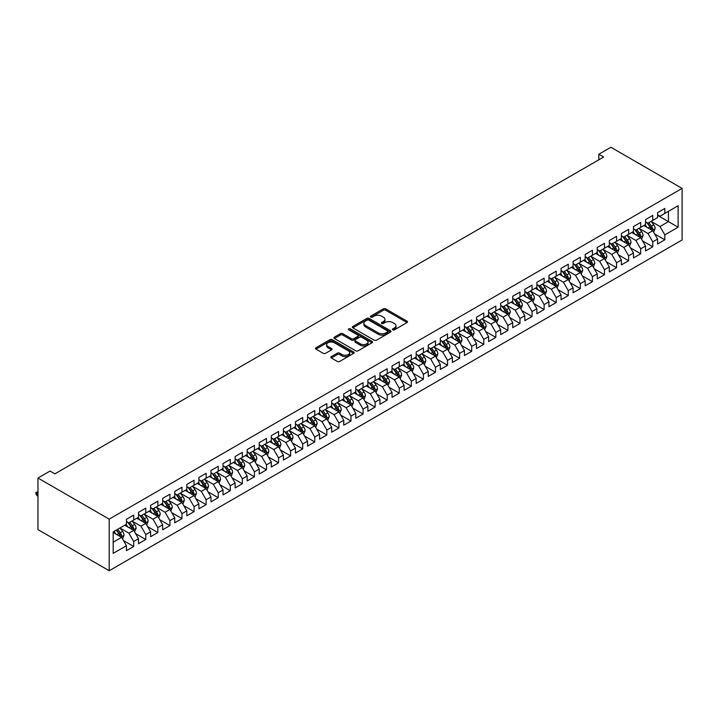 <?xml version="1.0" encoding="UTF-8"?>
<svg xmlns="http://www.w3.org/2000/svg" width="718" height="718" viewBox="0 0 718 718"><rect width="100%" height="100%" fill="white"/><g stroke="black" fill="none" stroke-linecap="round" stroke-linejoin="round"><path stroke-width="1.08" d="M392.782 329.822A1.176 0.673 0 0 0 394.442 329.822L407.034 322.553A1.678 0.969 0 0 0 407.528 321.87A1.678 0.969 0 0 0 407.034 321.179L385.71 308.866A1.678 0.969 0 0 0 383.34 308.866L370.748 316.135A1.176 0.673 0 0 0 370.407 316.62A1.176 0.673 0 0 0 370.748 317.096A1.176 0.673 0 0 0 372.409 317.096L374.033 316.153A5.358 3.096 0 0 1 381.617 316.153L383.394 317.176A5.358 3.096 0 0 1 384.965 319.366A5.358 3.096 0 0 1 383.394 321.556L381.77 322.499A1.176 0.673 0 0 0 381.42 322.974A1.176 0.673 0 0 0 381.77 323.459A1.176 0.673 0 0 0 383.421 323.459L385.054 322.517A5.358 3.096 0 0 1 392.638 322.517L394.415 323.54A5.358 3.096 0 0 1 395.986 325.73A5.358 3.096 0 0 1 394.415 327.92L392.782 328.862A1.176 0.673 0 0 0 392.441 329.338A1.176 0.673 0 0 0 392.782 329.822L392.782 328.862M331.321 356.622A1.678 0.969 0 0 0 330.827 357.304A1.678 0.969 0 0 0 331.321 357.986L337.307 361.441A1.678 0.969 0 0 0 339.677 361.441L353.651 353.364A1.678 0.969 0 0 0 354.145 352.682A1.678 0.969 0 0 0 353.651 351.999L332.326 339.686A1.678 0.969 0 0 0 329.957 339.686L315.974 347.754A1.678 0.969 0 0 0 315.489 348.445A1.678 0.969 0 0 0 315.974 349.127L323.208 353.301A1.678 0.969 0 0 0 325.577 353.301L331.554 349.846A1.678 0.969 0 0 0 332.048 349.163A1.678 0.969 0 0 0 331.554 348.481L327.973 346.408A4.479 2.585 0 0 1 326.663 344.577A4.479 2.585 0 0 1 329.427 342.19A4.479 2.585 0 0 1 334.31 342.746L348.356 350.851A4.479 2.585 0 0 1 349.666 352.682A4.479 2.585 0 0 1 346.902 355.078A4.479 2.585 0 0 1 342.01 354.512L339.677 353.166A1.678 0.969 0 0 0 337.307 353.166L331.321 356.622L331.321 357.986M37.973 478.035L109.199 519.15L109.199 570.729L37.973 529.606L37.973 478.035L50.045 471.062L54.873 473.853L603.641 157.027L598.812 154.244L598.812 159.818M598.812 154.244L610.883 147.271L682.1 188.394L109.199 519.15M374.15 340.161A1.678 0.969 0 0 0 376.519 340.161L390.502 332.093A1.678 0.969 0 0 0 390.996 331.411A1.678 0.969 0 0 0 390.502 330.729L369.178 318.415A1.678 0.969 0 0 0 366.808 318.415L352.825 326.484A1.678 0.969 0 0 0 352.332 327.166A1.678 0.969 0 0 0 352.825 327.848L374.15 340.161M349.208 330.074A1.176 0.673 0 0 1 350.393 330.235L350.393 328.844L372.077 341.364A1.678 0.969 0 0 1 372.57 342.046A1.678 0.969 0 0 1 372.077 342.728L358.094 350.806A1.678 0.969 0 0 1 355.724 350.806L334.4 338.492L340.386 335.064L340.386 333.664L334.4 337.119A1.678 0.969 0 0 0 333.906 337.801A1.678 0.969 0 0 0 334.4 338.492L334.4 337.119M340.386 335.064A1.678 0.969 0 0 1 342.755 335.064L342.755 333.664A1.678 0.969 0 0 0 340.386 333.664M342.755 333.664L351.407 338.663A1.678 0.969 0 0 0 353.777 338.663L357.743 336.365A1.678 0.969 0 0 0 358.237 335.683A1.678 0.969 0 0 0 357.743 335.001L348.742 329.804A1.176 0.673 0 0 1 348.392 329.32A1.176 0.673 0 0 1 349.119 328.7A1.176 0.673 0 0 1 350.393 328.844M109.199 570.729L682.1 239.965L682.1 188.394M657.598 215.364L668.458 221.638L668.458 211.316L678.115 205.743L664.841 213.408L664.841 208.462L657.598 212.645L657.598 217.59L652.77 220.381L652.77 215.436L645.527 219.618L645.527 224.563L640.698 227.346L640.698 222.4L633.455 226.583L633.455 231.528L628.627 234.319L628.627 229.374L621.384 233.556L621.384 238.502L616.556 241.293L616.556 236.339L609.313 240.521L609.313 245.466L604.484 248.257L604.484 243.312L597.241 247.495L597.241 252.44L592.413 255.231L592.413 250.277L585.17 254.459L585.17 259.404L580.341 262.196L580.341 257.25L573.099 261.433L573.099 266.378L568.27 269.169L568.27 264.215L561.027 268.397L561.027 273.352L556.199 276.134L556.199 271.189L548.956 275.371L548.956 280.316L544.127 283.107L544.127 278.153L536.885 282.336L536.885 287.29L532.056 290.072L532.056 285.127L524.813 289.309L524.813 294.254L519.985 297.046L519.985 292.091L512.742 296.274L512.742 301.228L507.913 304.01L507.913 299.065L500.67 303.247L500.67 308.193L495.842 310.984L495.842 306.03L488.599 310.212L488.599 315.166L483.77 317.948L483.77 313.003L476.528 317.185L476.528 322.131L471.699 324.922L471.699 319.968L464.456 324.15L464.456 329.104L459.628 331.887L459.628 326.941L452.385 331.124L452.385 336.069L447.556 338.86L447.556 333.906L440.313 338.088L440.313 343.042L435.485 345.825L435.485 340.879L428.242 345.062L428.242 350.007L423.414 352.798L423.414 347.853L416.171 352.026L416.171 356.981L411.342 359.763L411.342 354.818L404.099 359L404.099 363.945L399.271 366.736L399.271 361.791L392.028 365.965L392.028 370.919L387.199 373.701L387.199 368.756L379.957 372.938L379.957 377.883L375.128 380.675L375.128 375.729L367.885 379.912L367.885 384.857L363.057 387.639L363.057 382.694L355.814 386.876L355.814 391.822L350.985 394.613L350.985 389.668L343.743 393.85L343.743 398.795L338.914 401.586L338.914 396.632L331.671 400.815L331.671 405.76L326.843 408.551L326.843 403.606L319.6 407.788L319.6 412.733L314.771 415.525L314.771 410.57L307.528 414.753L307.528 419.698L302.7 422.489L302.7 417.544L295.457 421.726L295.457 426.671L290.628 429.463L290.628 424.509L283.386 428.691L283.386 433.645L278.557 436.427L278.557 431.482L271.314 435.664L271.314 440.61L266.486 443.401L266.486 438.447L259.243 442.629L259.243 447.583L254.414 450.365L254.414 445.42L247.171 449.603L247.171 454.548L242.343 457.339L242.343 452.385L235.1 456.567L235.1 461.521L230.272 464.304L230.272 459.358L223.029 463.541L223.029 468.486L218.2 471.277L218.2 466.323L210.957 470.505L210.957 475.46L206.129 478.242L206.129 473.297L198.886 477.479L198.886 482.424L194.057 485.215L194.057 480.261L186.815 484.444L186.815 489.398L181.986 492.18L181.986 487.235L174.743 491.417L174.743 496.362L169.915 499.154L169.915 494.208L162.672 498.382L162.672 503.336L157.843 506.118L157.843 501.173L150.601 505.355L150.601 510.301L145.772 513.092L145.772 508.147L138.529 512.32L138.529 517.274L133.701 520.056L133.701 515.111L126.458 519.293L126.458 524.239L113.184 531.912L113.184 553.372L126.458 545.707L121.629 537.342L113.184 532.469M678.115 205.743L678.115 227.211L664.841 234.876L660.013 226.511L651.262 221.458M654.636 233.933L664.841 239.821L664.841 234.876M664.841 239.821L657.598 244.003L657.598 239.058L652.77 241.849L647.941 233.485L639.191 228.432M642.565 240.907L652.77 246.795L652.77 241.849M652.77 246.795L645.527 250.977L645.527 246.032L640.698 248.814L635.87 240.449L627.119 235.396M630.494 247.872L640.698 253.768L640.698 248.814M640.698 253.768L633.455 257.941L633.455 252.996L628.627 255.787L623.798 247.423L615.048 242.37M618.422 254.845L628.627 260.733L628.627 255.787M628.627 260.733L621.384 264.915L621.384 259.97L616.556 262.752L611.727 254.387L602.976 249.334M606.351 261.81L616.556 267.706L616.556 262.752M616.556 267.706L609.313 271.88L609.313 266.934L604.484 269.726L599.656 261.361L590.905 256.308M594.28 268.783L604.484 274.671L604.484 269.726M604.484 274.671L597.241 278.853L597.241 273.908L592.413 276.69L587.584 268.326L578.834 263.273M582.208 275.748L592.413 281.644L592.413 276.69M592.413 281.644L585.17 285.827L585.17 280.873L580.341 283.664L575.513 275.299L566.762 270.246M570.137 282.721L580.341 288.609L580.341 283.664M580.341 288.609L573.099 292.791L573.099 287.846L568.27 290.628L563.442 282.264L554.691 277.22M558.065 289.695L568.27 295.583L568.27 290.628M568.27 295.583L561.027 299.765L561.027 294.811L556.199 297.602L551.37 289.237L542.62 284.184M545.994 296.66L556.199 302.547L556.199 297.602M556.199 302.547L548.956 306.73L548.956 301.784L544.127 304.567L539.299 296.211L530.548 291.158M533.923 303.633L544.127 309.521L544.127 304.567M544.127 309.521L536.885 313.703L536.885 308.749L532.056 311.54L527.227 303.175L518.477 298.123M521.851 310.598L532.056 316.485L532.056 311.54M532.056 316.485L524.813 320.668L524.813 315.723L519.985 318.505L515.156 310.149L506.405 305.096M509.78 317.571L519.985 323.459L519.985 318.505M519.985 323.459L512.742 327.641L512.742 322.687L507.913 325.478L503.085 317.114L494.334 312.061M497.709 324.536L507.913 330.424L507.913 325.478M507.913 330.424L500.67 334.606L500.67 329.661L495.842 332.443L491.013 324.087L482.263 319.034M485.637 331.51L495.842 337.397L495.842 332.443M495.842 337.397L488.599 341.58L488.599 336.625L483.77 339.417L478.942 331.052L470.191 325.999M473.566 338.474L483.77 344.362L483.77 339.417M483.77 344.362L476.528 348.544L476.528 343.599L471.699 346.39L466.871 338.025L458.12 332.972M461.495 345.448L471.699 351.335L471.699 346.39M471.699 351.335L464.456 355.518L464.456 350.564L459.628 353.355L454.799 344.99L446.049 339.937M449.423 352.412L459.628 358.3L459.628 353.355M459.628 358.3L452.385 362.482L452.385 357.537L447.556 360.328L442.728 351.964L433.977 346.911M437.352 359.386L447.556 365.274L447.556 360.328M447.556 365.274L440.313 369.456L440.313 364.502L435.485 367.293L430.656 358.928L421.906 353.875M425.28 366.351L435.485 372.238L435.485 367.293M435.485 372.238L428.242 376.42L428.242 371.475L423.414 374.266L418.585 365.902L409.834 360.849M413.209 373.324L423.414 379.212L423.414 374.266M423.414 379.212L416.171 383.394L416.171 378.449L411.342 381.231L406.514 372.866L397.763 367.813M401.138 380.289L411.342 386.176L411.342 381.231M411.342 386.176L404.099 390.359L404.099 385.413L399.271 388.205L394.442 379.84L385.692 374.787M389.066 387.262L399.271 393.15L399.271 388.205M399.271 393.15L392.028 397.332L392.028 392.387L387.199 395.169L382.371 386.805L373.62 381.752M376.995 394.227L387.199 400.123L387.199 395.169M387.199 400.123L379.957 404.297L379.957 399.352L375.128 402.143L370.3 393.778L361.549 388.725M364.923 401.2L375.128 407.088L375.128 402.143M375.128 407.088L367.885 411.27L367.885 406.325L363.057 409.107L358.228 400.743L349.478 395.69M352.852 408.165L363.057 414.062L363.057 409.107M363.057 414.062L355.814 418.235L355.814 413.29L350.985 416.081L346.157 407.716L337.406 402.663M340.781 415.139L350.985 421.026L350.985 416.081M350.985 421.026L343.743 425.209L343.743 420.263L338.914 423.046L334.085 414.681L325.335 409.628M328.709 422.103L338.914 428L338.914 423.046M338.914 428L331.671 432.182L331.671 427.228L326.843 430.019L322.014 421.654L313.263 416.602M316.638 429.077L326.843 434.964L326.843 430.019M326.843 434.964L319.6 439.147L319.6 434.202L314.771 436.984L309.943 428.619L301.192 423.566M304.567 436.041L314.771 441.938L314.771 436.984M314.771 441.938L307.528 446.12L307.528 441.166L302.7 443.957L297.871 435.593L289.121 430.54M292.495 443.015L302.7 448.903L302.7 443.957M302.7 448.903L295.457 453.085L295.457 448.14L290.628 450.922L285.8 442.566L277.049 437.513M280.424 449.989L290.628 455.876L290.628 450.922M290.628 455.876L283.386 460.058L283.386 455.104L278.557 457.896L273.729 449.531L264.978 444.478M268.352 456.953L278.557 462.841L278.557 457.896M278.557 462.841L271.314 467.023L271.314 462.078L266.486 464.86L261.657 456.504L252.907 451.451M256.281 463.927L266.486 469.814L266.486 464.86M266.486 469.814L259.243 473.997L259.243 469.042L254.414 471.834L249.586 463.469L240.835 458.416M244.219 470.891L254.414 476.779L254.414 471.834M254.414 476.779L247.171 480.961L247.171 476.016L242.343 478.798L237.514 470.443L228.764 465.39M232.147 477.865L242.343 483.752L242.343 478.798M242.343 483.752L235.1 487.935L235.1 482.981L230.272 485.772L225.443 477.407L216.692 472.354M220.076 484.829L230.272 490.717L230.272 485.772M230.272 490.717L223.029 494.899L223.029 489.954L218.2 492.736L213.372 484.381L204.621 479.328M208.005 491.803L218.2 497.691L218.2 492.736M218.2 497.691L210.957 501.873L210.957 496.919L206.129 499.71L201.3 491.345L192.55 486.292M195.933 498.768L206.129 504.655L206.129 499.71M206.129 504.655L198.886 508.838L198.886 503.892L194.057 506.684L189.229 498.319L180.478 493.266M183.862 505.741L194.057 511.629L194.057 506.684M194.057 511.629L186.815 515.811L186.815 510.857L181.986 513.648L177.158 505.284L168.407 500.231M171.79 512.706L181.986 518.593L181.986 513.648M181.986 518.593L174.743 522.776L174.743 517.831L169.915 520.622L165.086 512.257L156.336 507.204M159.719 519.679L169.915 525.567L169.915 520.622M169.915 525.567L162.672 529.749L162.672 524.795L157.843 527.586L153.015 519.222L144.264 514.169M147.648 526.644L157.843 532.532L157.843 527.586M157.843 532.532L150.601 536.714L150.601 531.769L145.772 534.56L140.943 526.195L132.193 521.142M135.576 533.618L145.772 539.505L145.772 534.56M145.772 539.505L138.529 543.688L138.529 538.742L133.701 541.525L128.872 533.16L120.121 528.107M123.505 540.582L133.701 546.47L133.701 541.525M133.701 546.47L126.458 550.652L126.458 545.707M126.458 521.456L128.872 522.848L133.701 520.056M113.184 542.225L121.629 537.342M138.529 514.483L140.943 515.883L145.772 513.092M128.872 533.16L133.701 530.378L124.77 525.217M138.529 538.742L133.701 530.378M150.601 507.518L153.015 508.909L157.843 506.118M140.943 526.195L145.772 523.404L136.842 518.252M150.601 531.769L145.772 523.404M162.672 500.545L165.086 501.936L169.915 499.154M153.015 519.222L157.843 516.439L148.913 511.279M162.672 524.795L157.843 516.439M174.743 493.58L177.158 494.971L181.986 492.18M165.086 512.257L169.915 509.466L160.985 504.305M174.743 517.831L169.915 509.466M186.815 486.607L189.229 487.998L194.057 485.215M177.158 505.284L181.986 502.501L173.056 497.341M186.815 510.857L181.986 502.501M198.886 479.642L201.3 481.033L206.129 478.242M189.229 498.319L194.057 495.528L185.127 490.367M198.886 503.892L194.057 495.528M210.957 472.668L213.372 474.06L218.2 471.277M201.3 491.345L206.129 488.563L197.199 483.402M210.957 496.919L206.129 488.563M223.029 465.704L225.443 467.095L230.272 464.304M213.372 484.381L218.2 481.59L209.27 476.429M223.029 489.954L218.2 481.59M235.1 458.73L237.514 460.121L242.343 457.339M225.443 477.407L230.272 474.625L221.341 469.464M235.1 482.981L230.272 474.625M247.171 451.766L249.586 453.157L254.414 450.365M237.514 470.443L242.343 467.651L233.413 462.491M247.171 476.016L242.343 467.651M259.243 444.792L261.657 446.183L266.486 443.401M249.586 463.469L254.414 460.678L245.484 455.526M259.243 469.042L254.414 460.678M271.314 437.818L273.729 439.219L278.557 436.427M261.657 456.504L266.486 453.713L257.556 448.553M271.314 462.078L266.486 453.713M283.386 430.854L285.8 432.245L290.628 429.463M273.729 449.531L278.557 446.74L269.627 441.588M283.386 455.104L278.557 446.74M295.457 423.88L297.871 425.28L302.7 422.489M285.8 442.566L290.628 439.775L281.698 434.614M295.457 448.14L290.628 439.775M307.528 416.916L309.943 418.307L314.771 415.525M297.871 435.593L302.7 432.801L293.77 427.65M307.528 441.166L302.7 432.801M319.6 409.942L322.014 411.342L326.843 408.551M309.943 428.619L314.771 425.837L305.841 420.676M319.6 434.202L314.771 425.837M331.671 402.977L334.085 404.369L338.914 401.586M322.014 421.654L326.843 418.863L317.912 413.712M331.671 427.228L326.843 418.863M343.743 396.004L346.157 397.404L350.985 394.613M334.085 414.681L338.914 411.899L329.984 406.738M343.743 420.263L338.914 411.899M355.814 389.039L358.228 390.43L363.057 387.639M346.157 407.716L350.985 404.925L342.055 399.773M355.814 413.29L350.985 404.925M367.885 382.066L370.3 383.466L375.128 380.675M358.228 400.743L363.057 397.96L354.127 392.8M367.885 406.325L363.057 397.96M379.957 375.101L382.371 376.492L387.199 373.701M370.3 393.778L375.128 390.987L366.198 385.835M379.957 399.352L375.128 390.987M392.028 368.128L394.442 369.528L399.271 366.736M382.371 386.805L387.199 384.022L378.269 378.862M392.028 392.387L387.199 384.022M404.099 361.163L406.514 362.554L411.342 359.763M394.442 379.84L399.271 377.049L390.341 371.897M404.099 385.413L399.271 377.049M416.171 354.189L418.585 355.581L423.414 352.798M406.514 372.866L411.342 370.084L402.412 364.923M416.171 378.449L411.342 370.084M428.242 347.225L430.656 348.616L435.485 345.825M418.585 365.902L423.414 363.111L414.483 357.959M428.242 371.475L423.414 363.111M440.313 340.251L442.728 341.642L447.556 338.86M430.656 358.928L435.485 356.146L426.555 350.985M440.313 364.502L435.485 356.146M452.385 333.287L454.799 334.678L459.628 331.887M442.728 351.964L447.556 349.172L438.626 344.012M452.385 357.537L447.556 349.172M464.456 326.313L466.871 327.704L471.699 324.922M454.799 344.99L459.628 342.208L450.698 337.047M464.456 350.564L459.628 342.208M476.528 319.348L478.942 320.74L483.77 317.948M466.871 338.025L471.699 335.234L462.769 330.074M476.528 343.599L471.699 335.234M488.599 312.375L491.013 313.766L495.842 310.984M478.942 331.052L483.77 328.27L474.84 323.109M488.599 336.625L483.77 328.27M500.67 305.41L503.085 306.801L507.913 304.01M491.013 324.087L495.842 321.296L486.903 316.135M500.67 329.661L495.842 321.296M512.742 298.437L515.156 299.828L519.985 297.046M503.085 317.114L507.913 314.322L498.974 309.171M512.742 322.687L507.913 314.322M524.813 291.463L527.227 292.863L532.056 290.072M515.156 310.149L519.985 307.358L511.045 302.197M524.813 315.723L519.985 307.358M536.885 284.499L539.299 285.89L544.127 283.107M527.227 303.175L532.056 300.384L523.117 295.233M536.885 308.749L532.056 300.384M548.956 277.525L551.37 278.925L556.199 276.134M539.299 296.211L544.127 293.42L535.188 288.259M548.956 301.784L544.127 293.42M561.027 270.56L563.442 271.951L568.27 269.169M551.37 289.237L556.199 286.446L547.26 281.294M561.027 294.811L556.199 286.446M573.099 263.587L575.513 264.987L580.341 262.196M563.442 282.264L568.27 279.481L559.331 274.321M573.099 287.846L568.27 279.481M585.17 256.622L587.584 258.013L592.413 255.231M575.513 275.299L580.341 272.508L571.402 267.356M585.17 280.873L580.341 272.508M597.241 249.649L599.656 251.049L604.484 248.257M587.584 268.326L592.413 265.543L583.474 260.383M597.241 273.908L592.413 265.543M609.313 242.684L611.727 244.075L616.556 241.293M599.656 261.361L604.484 258.57L595.545 253.418M609.313 266.934L604.484 258.57M621.384 235.71L623.798 237.111L628.627 234.319M611.727 254.387L616.556 251.605L607.616 246.445M621.384 259.97L616.556 251.605M633.455 228.746L635.87 230.137L640.698 227.346M623.798 247.423L628.627 244.632L619.688 239.48M633.455 252.996L628.627 244.632M645.527 221.772L647.941 223.172L652.77 220.381M635.87 240.449L640.698 237.667L631.759 232.506M645.527 246.032L640.698 237.667M657.598 214.808L660.013 216.199L664.841 213.408M647.941 233.485L652.77 230.693L643.831 225.542M657.598 239.058L652.77 230.693M660.013 226.511L668.458 221.638L678.115 227.211M393.258 329.984L394.415 329.311A5.358 3.096 0 0 0 395.986 327.121L395.986 325.73M384.965 319.366L384.965 320.766A5.358 3.096 0 0 1 383.394 322.956L382.236 323.621M407.034 321.179L407.034 322.553L385.71 310.266A1.678 0.969 0 0 0 383.34 310.266L371.215 317.257M390.484 332.102L369.178 319.806A1.678 0.969 0 0 0 366.808 319.806L352.843 327.866M387.541 331.887A1.176 0.673 0 0 0 387.882 331.411A1.176 0.673 0 0 0 387.541 330.926L368.819 320.12A1.176 0.673 0 0 0 367.158 320.12L365.444 321.117A5.358 3.096 0 0 0 363.873 323.306A5.358 3.096 0 0 0 365.444 325.487L378.242 332.883A5.358 3.096 0 0 0 385.826 332.883L387.541 331.887L387.541 333.278A1.176 0.673 0 0 0 387.882 332.802L387.882 331.411M363.873 323.306L363.873 324.698A5.358 3.096 0 0 0 365.444 326.887L365.444 325.487M387.541 333.278L385.826 334.274A5.358 3.096 0 0 1 378.242 334.274L365.444 326.887M342.755 335.064L351.407 340.054A1.678 0.969 0 0 0 353.777 340.054L357.743 337.765A1.678 0.969 0 0 0 358.237 337.074L358.237 335.683M350.393 330.235L372.059 342.746M360.382 343.841A4.479 2.585 0 0 0 365.265 344.407A4.479 2.585 0 0 0 368.029 342.01A4.479 2.585 0 0 0 366.719 340.179L361.773 337.325A1.678 0.969 0 0 0 359.404 337.325L355.428 339.614A1.678 0.969 0 0 0 354.943 340.305A1.678 0.969 0 0 0 355.428 340.987L360.382 343.841L360.382 345.232A4.479 2.585 0 0 0 365.265 345.798A4.479 2.585 0 0 0 368.029 343.41L368.029 342.01M354.943 340.305L354.943 341.696A1.678 0.969 0 0 0 355.428 342.378L355.428 340.987M360.382 345.232L355.428 342.378M349.666 352.682L349.666 354.082A4.479 2.585 0 0 1 346.902 356.469A4.479 2.585 0 0 1 342.01 355.904L339.677 354.557A1.678 0.969 0 0 0 337.307 354.557L331.339 357.995M326.663 344.577L326.663 345.968A4.479 2.585 0 0 0 327.973 347.799L327.973 346.408M331.554 348.481L331.554 349.846L327.973 347.799M353.633 353.382L332.326 341.077A1.678 0.969 0 0 0 329.957 341.077L316.001 349.136M653.658 232.246L655.157 228.593A4.523 2.612 -120 0 0 653.712 224.734L651.145 221.315M647.062 227.4L645.114 224.797M646.595 222.392L649.97 226.897A4.523 2.612 60 0 1 651.262 229.616C651.944 230.532 652.429 230.254 652.716 228.782A4.523 2.612 -120 0 0 651.423 226.062L648.857 222.643M647.394 222.849L650.562 227.076A2.307 1.328 60 0 1 650.975 227.777L652.716 228.782M641.587 239.211L643.086 235.558A4.523 2.612 -120 0 0 641.641 231.708L639.074 228.288M634.99 234.373L633.043 231.77M634.524 229.365L637.898 233.871A4.523 2.612 60 0 1 639.191 236.59C639.873 237.496 640.357 237.218 640.644 235.755A4.523 2.612 -120 0 0 639.352 233.036L636.785 229.607M635.322 229.823L638.49 234.05A2.307 1.328 60 0 1 638.903 234.75L640.644 235.755M629.515 246.184L631.014 242.531A4.523 2.612 -120 0 0 629.569 238.681L627.002 235.253M622.919 241.338L620.971 238.735M622.452 236.33L625.827 240.835A4.523 2.612 60 0 1 627.119 243.555C627.801 244.47 628.286 244.192 628.573 242.72A4.523 2.612 -120 0 0 627.281 240L624.714 236.581M623.251 236.787L626.419 241.015A2.307 1.328 60 0 1 626.832 241.715L628.573 242.72M617.444 253.149L618.943 249.496A4.523 2.612 -120 0 0 617.498 245.646L614.931 242.226M610.847 248.311L608.9 245.709M610.381 243.303L613.755 247.809A4.523 2.612 60 0 1 615.048 250.528C615.73 251.435 616.215 251.156 616.502 249.693A4.523 2.612 -120 0 0 615.209 246.974L612.642 243.546M611.18 243.761L614.348 247.988A2.307 1.328 60 0 1 614.761 248.688L616.502 249.693M605.373 260.122L606.872 256.47A4.523 2.612 -120 0 0 605.427 252.619L602.86 249.191M598.776 255.276L596.829 252.673M598.309 250.268L601.684 254.773A4.523 2.612 60 0 1 602.976 257.493C603.659 258.408 604.143 258.13 604.43 256.658A4.523 2.612 -120 0 0 603.138 253.939L600.571 250.519M599.108 250.726L602.276 254.962A2.307 1.328 60 0 1 602.689 255.662L604.43 256.658M593.301 267.087L594.8 263.434A4.523 2.612 -120 0 0 593.355 259.584L590.788 256.164M586.705 262.249L584.757 259.647M586.238 257.241L589.613 261.747A4.523 2.612 60 0 1 590.905 264.466C591.587 265.373 592.072 265.095 592.359 263.632A4.523 2.612 -120 0 0 591.067 260.912L588.5 257.484M587.037 257.699L590.205 261.926A2.307 1.328 60 0 1 590.618 262.626L592.359 263.632M581.23 274.061L582.729 270.408A4.523 2.612 -120 0 0 581.284 266.558L578.717 263.129M574.633 269.214L572.686 266.611M574.167 264.206L577.541 268.711A4.523 2.612 60 0 1 578.834 271.431C579.516 272.346 580 272.068 580.288 270.596A4.523 2.612 -120 0 0 578.995 267.877L576.428 264.457M574.965 264.673L578.134 268.9A2.307 1.328 60 0 1 578.546 269.6L580.288 270.596M569.159 281.025L570.657 277.372A4.523 2.612 -120 0 0 569.212 273.522L566.646 270.103M562.562 276.188L560.614 273.585M562.095 271.18L565.47 275.685A4.523 2.612 60 0 1 566.762 278.404C567.444 279.311 567.929 279.033 568.216 277.57A4.523 2.612 -120 0 0 566.924 274.85L564.357 271.422M562.894 271.637L566.062 275.865A2.307 1.328 60 0 1 566.475 276.565L568.216 277.57M557.087 287.999L558.586 284.346A4.523 2.612 -120 0 0 557.141 280.496L554.574 277.067M550.491 283.152L548.543 280.55M550.024 278.144L553.399 282.65A4.523 2.612 60 0 1 554.691 285.378C555.373 286.285 555.858 286.006 556.145 284.534A4.523 2.612 -120 0 0 554.852 281.815L552.286 278.396M550.823 278.611L553.991 282.838A2.307 1.328 60 0 1 554.404 283.538L556.145 284.534M545.016 294.963L546.515 291.311A4.523 2.612 -120 0 0 545.07 287.46L542.503 284.041M538.419 290.126L536.472 287.523M537.953 285.118L541.327 289.623A4.523 2.612 60 0 1 542.62 292.343C543.302 293.249 543.786 292.971 544.073 291.508A4.523 2.612 -120 0 0 542.781 288.789L540.214 285.36M538.751 285.576L541.919 289.803A2.307 1.328 60 0 1 542.332 290.503L544.073 291.508M532.944 301.937L534.443 298.284A4.523 2.612 -120 0 0 532.998 294.434L530.431 291.005M526.348 297.09L524.4 294.497M525.881 292.082L529.256 296.588A4.523 2.612 60 0 1 530.557 299.316C531.23 300.223 531.715 299.945 532.002 298.473A4.523 2.612 -120 0 0 530.71 295.753L528.143 292.334M526.68 292.549L529.848 296.776A2.307 1.328 60 0 1 530.261 297.476L532.002 298.473M520.873 308.902L522.372 305.249A4.523 2.612 -120 0 0 520.927 301.398L518.36 297.979M514.276 304.064L512.329 301.461M513.81 299.056L517.184 303.561A4.523 2.612 60 0 1 518.486 306.281C519.159 307.187 519.644 306.909 519.931 305.446A4.523 2.612 -120 0 0 518.638 302.727L516.071 299.298M514.609 299.514L517.777 303.741A2.307 1.328 60 0 1 518.19 304.441L519.931 305.446M508.802 315.875L510.301 312.222A4.523 2.612 -120 0 0 508.856 308.372L506.289 304.944M502.205 311.038L500.258 308.435M501.738 306.021L505.113 310.526A4.523 2.612 60 0 1 506.414 313.254C507.087 314.161 507.572 313.883 507.859 312.411A4.523 2.612 -120 0 0 506.567 309.691L504 306.272M502.537 306.487L505.705 310.714A2.307 1.328 60 0 1 506.118 311.415L507.859 312.411M496.73 322.84L498.229 319.187A4.523 2.612 -120 0 0 496.784 315.337L494.217 311.917M490.134 318.002L488.186 315.399M489.667 312.994L493.042 317.5A4.523 2.612 60 0 1 494.343 320.219C495.016 321.134 495.501 320.847 495.788 319.384A4.523 2.612 -120 0 0 494.496 316.665L491.929 313.236M490.466 313.452L493.634 317.679A2.307 1.328 60 0 1 494.047 318.379L495.788 319.384M484.659 329.813L486.158 326.16A4.523 2.612 -120 0 0 484.713 322.31L482.146 318.882M478.062 324.976L476.115 322.373M477.596 319.959L480.97 324.473A4.523 2.612 60 0 1 482.272 327.193C482.945 328.099 483.429 327.821 483.717 326.349A4.523 2.612 -120 0 0 482.424 323.63L479.857 320.21M478.394 320.425L481.563 324.653A2.307 1.328 60 0 1 481.975 325.353L483.717 326.349M472.588 336.778L474.086 333.134A4.523 2.612 -120 0 0 472.641 329.275L470.084 325.855M465.991 331.94L464.043 329.338M465.524 326.932L468.899 331.438A4.523 2.612 60 0 1 470.2 334.157C470.873 335.073 471.358 334.794 471.645 333.323A4.523 2.612 -120 0 0 470.353 330.603L467.786 327.175M466.323 327.39L469.491 331.617A2.307 1.328 60 0 1 469.904 332.317L471.645 333.323M460.516 343.751L462.015 340.099A4.523 2.612 -120 0 0 460.57 336.248L458.012 332.82M453.92 338.914L451.972 336.311M453.453 333.906L456.827 338.411A4.523 2.612 60 0 1 458.129 341.131C458.802 342.037 459.287 341.759 459.574 340.296A4.523 2.612 -120 0 0 458.281 337.568L455.715 334.148M454.252 334.364L457.42 338.591A2.307 1.328 60 0 1 457.833 339.291L459.574 340.296M448.445 350.725L449.944 347.072A4.523 2.612 -120 0 0 448.499 343.213L445.941 339.793M441.848 345.879L439.901 343.276M441.382 340.87L444.756 345.376A4.523 2.612 60 0 1 446.058 348.095C446.731 349.011 447.215 348.733 447.502 347.261A4.523 2.612 -120 0 0 446.21 344.541L443.643 341.113M442.18 341.328L445.348 345.555A2.307 1.328 60 0 1 445.761 346.255L447.502 347.261M436.373 357.69L437.872 354.037A4.523 2.612 -120 0 0 436.427 350.187L433.869 346.758M429.777 352.852L427.829 350.249M429.31 347.844L432.685 352.35A4.523 2.612 60 0 1 433.986 355.069C434.659 355.975 435.144 355.697 435.431 354.234A4.523 2.612 -120 0 0 434.139 351.506L431.572 348.086M430.109 348.302L433.277 352.529A2.307 1.328 60 0 1 433.69 353.229L435.431 354.234M424.302 364.663L425.801 361.01A4.523 2.612 -120 0 0 424.356 357.151L421.798 353.732M417.705 359.817L415.758 357.214M417.239 354.809L420.613 359.314A4.523 2.612 60 0 1 421.915 362.034C422.588 362.949 423.073 362.671 423.36 361.199A4.523 2.612 -120 0 0 422.067 358.479L419.5 355.06M418.038 355.266L421.206 359.494A2.307 1.328 60 0 1 421.619 360.194L423.36 361.199M412.231 371.628L413.73 367.975A4.523 2.612 -120 0 0 412.285 364.125L409.727 360.705M405.634 366.79L403.687 364.188M405.167 361.782L408.542 366.288A4.523 2.612 60 0 1 409.843 369.007C410.516 369.914 411.001 369.635 411.288 368.172A4.523 2.612 -120 0 0 409.996 365.444L407.429 362.025M405.966 362.24L409.134 366.467A2.307 1.328 60 0 1 409.547 367.167L411.288 368.172M400.159 378.601L401.658 374.949A4.523 2.612 -120 0 0 400.213 371.089L397.655 367.67M393.563 373.755L391.615 371.152M393.096 368.747L396.471 373.252A4.523 2.612 60 0 1 397.772 375.972C398.445 376.887 398.93 376.609 399.217 375.137A4.523 2.612 -120 0 0 397.925 372.418L395.358 368.998M393.895 369.205L397.063 373.432A2.307 1.328 60 0 1 397.476 374.132L399.217 375.137M388.088 385.566L389.587 381.913A4.523 2.612 -120 0 0 388.142 378.063L385.584 374.643M381.491 380.728L379.544 378.126M381.025 375.72L384.399 380.226A4.523 2.612 60 0 1 385.701 382.945C386.374 383.852 386.858 383.574 387.146 382.111A4.523 2.612 -120 0 0 385.853 379.391L383.286 375.963M381.823 376.178L384.992 380.405A2.307 1.328 60 0 1 385.404 381.105L387.146 382.111M376.017 392.54L377.515 388.887A4.523 2.612 -120 0 0 376.07 385.027L373.513 381.608M369.42 387.693L367.472 385.09M368.953 382.685L372.328 387.19A4.523 2.612 60 0 1 373.629 389.91C374.302 390.825 374.787 390.547 375.074 389.075A4.523 2.612 -120 0 0 373.782 386.356L371.215 382.936M369.752 383.143L372.92 387.37A2.307 1.328 60 0 1 373.342 388.07L375.074 389.075M363.945 399.504L365.444 395.851A4.523 2.612 -120 0 0 363.999 392.001L361.441 388.582M357.349 394.667L355.401 392.064M356.882 389.659L360.256 394.164A4.523 2.612 60 0 1 361.558 396.883C362.231 397.79 362.716 397.512 363.003 396.049A4.523 2.612 -120 0 0 361.71 393.329L359.144 389.901M357.681 390.116L360.849 394.344A2.307 1.328 60 0 1 361.271 395.044L363.003 396.049M351.874 406.478L353.373 402.825A4.523 2.612 -120 0 0 351.928 398.975L349.37 395.546M345.277 401.631L343.33 399.029M344.811 396.623L348.185 401.129A4.523 2.612 60 0 1 349.486 403.848C350.16 404.764 350.644 404.485 350.931 403.013A4.523 2.612 -120 0 0 349.639 400.294L347.072 396.874M345.609 397.081L348.777 401.317A2.307 1.328 60 0 1 349.199 402.017L350.931 403.013M339.802 413.442L341.301 409.79A4.523 2.612 -120 0 0 339.856 405.939L337.298 402.52M333.206 408.605L331.258 406.002M332.739 403.597L336.114 408.102A4.523 2.612 60 0 1 337.415 410.822C338.088 411.728 338.573 411.45 338.86 409.987A4.523 2.612 -120 0 0 337.568 407.268L335.001 403.839M333.538 404.054L336.706 408.282A2.307 1.328 60 0 1 337.128 408.982L338.86 409.987M327.731 420.416L329.23 416.763A4.523 2.612 -120 0 0 327.785 412.913L325.227 409.484M321.134 415.569L319.187 412.967M320.668 410.561L324.042 415.067A4.523 2.612 60 0 1 325.344 417.786C326.017 418.702 326.502 418.423 326.789 416.952A4.523 2.612 -120 0 0 325.496 414.232L322.929 410.813M321.467 411.019L324.635 415.255A2.307 1.328 60 0 1 325.057 415.955L326.789 416.952M315.66 427.381L317.159 423.728A4.523 2.612 -120 0 0 315.714 419.877L313.156 416.458M309.063 422.543L307.116 419.94M308.596 417.535L311.971 422.04A4.523 2.612 60 0 1 313.272 424.76C313.945 425.666 314.43 425.388 314.717 423.925A4.523 2.612 -120 0 0 313.425 421.206L310.858 417.777M309.395 417.993L312.563 422.22A2.307 1.328 60 0 1 312.985 422.92L314.717 423.925M303.597 434.354L305.087 430.701A4.523 2.612 -120 0 0 303.642 426.851L301.084 423.423M296.992 429.508L295.044 426.905M296.525 424.5L299.9 429.005A4.523 2.612 60 0 1 301.201 431.733C301.874 432.64 302.359 432.362 302.646 430.89A4.523 2.612 -120 0 0 301.354 428.17L298.787 424.751M297.324 424.966L300.492 429.193A2.307 1.328 60 0 1 300.914 429.894L302.646 430.89M291.526 441.319L293.016 437.666A4.523 2.612 -120 0 0 291.571 433.816L289.013 430.396M284.92 436.481L282.973 433.878M284.454 431.473L287.828 435.979A4.523 2.612 60 0 1 289.13 438.698C289.803 439.604 290.287 439.326 290.575 437.863A4.523 2.612 -120 0 0 289.282 435.144L286.715 431.715M285.252 431.931L288.421 436.158A2.307 1.328 60 0 1 288.842 436.858L290.575 437.863M279.455 448.292L280.944 444.639A4.523 2.612 -120 0 0 279.499 440.789L276.942 437.361M272.849 443.446L270.901 440.852M272.382 438.438L275.757 442.943A4.523 2.612 60 0 1 277.058 445.672C277.731 446.578 278.216 446.3 278.503 444.828A4.523 2.612 -120 0 0 277.211 442.108L274.644 438.689M273.181 438.904L276.349 443.132A2.307 1.328 60 0 1 276.771 443.832L278.503 444.828M267.383 455.257L268.873 451.604A4.523 2.612 -120 0 0 267.428 447.754L264.87 444.334M260.778 450.419L258.83 447.817M260.311 445.411L263.685 449.917A4.523 2.612 60 0 1 264.987 452.636C265.66 453.543 266.145 453.264 266.432 451.801A4.523 2.612 -120 0 0 265.139 449.082L262.573 445.654M261.11 445.869L264.278 450.096A2.307 1.328 60 0 1 264.7 450.796L266.432 451.801M255.312 462.23L256.802 458.578A4.523 2.612 -120 0 0 255.357 454.727L252.799 451.299M248.706 457.384L246.759 454.79M248.24 452.376L251.614 456.881A4.523 2.612 60 0 1 252.916 459.61C253.589 460.516 254.073 460.238 254.36 458.766A4.523 2.612 -120 0 0 253.068 456.047L250.501 452.627M249.038 452.843L252.206 457.07A2.307 1.328 60 0 1 252.628 457.77L254.36 458.766M243.24 469.195L244.73 465.542A4.523 2.612 -120 0 0 243.285 461.692L240.727 458.272M236.635 464.358L234.687 461.755M236.168 459.349L239.543 463.855A4.523 2.612 60 0 1 240.844 466.574C241.517 467.481 242.002 467.203 242.289 465.74A4.523 2.612 -120 0 0 240.997 463.02L238.43 459.592M236.967 459.807L240.135 464.034A2.307 1.328 60 0 1 240.557 464.734L242.289 465.74M231.169 476.169L232.659 472.516A4.523 2.612 -120 0 0 231.214 468.666L228.656 465.237M224.563 471.331L222.616 468.728M224.097 466.314L227.471 470.82A4.523 2.612 60 0 1 228.773 473.548C229.455 474.454 229.931 474.176 230.218 472.704A4.523 2.612 -120 0 0 228.925 469.985L226.358 466.565M224.896 466.781L228.064 471.008A2.307 1.328 60 0 1 228.486 471.708L230.218 472.704M219.098 483.133L220.588 479.489A4.523 2.612 -120 0 0 219.143 475.63L216.585 472.211M212.492 478.296L210.545 475.693M212.025 473.288L215.4 477.793A4.523 2.612 60 0 1 216.701 480.513C217.383 481.428 217.859 481.141 218.146 479.678A4.523 2.612 -120 0 0 216.854 476.958L214.287 473.53M212.824 473.745L215.992 477.973A2.307 1.328 60 0 1 216.414 478.673L218.146 479.678M207.026 490.107L208.516 486.454A4.523 2.612 -120 0 0 207.071 482.604L204.513 479.175M200.421 485.269L198.473 482.667M199.954 480.261L203.329 484.767A4.523 2.612 60 0 1 204.63 487.486C205.312 488.393 205.788 488.114 206.075 486.651A4.523 2.612 -120 0 0 204.783 483.923L202.216 480.504M200.753 480.719L203.921 484.946A2.307 1.328 60 0 1 204.343 485.646L206.075 486.651M194.955 497.071L196.445 493.428A4.523 2.612 -120 0 0 195 489.568L192.442 486.149M188.349 492.234L186.402 489.631M187.883 487.226L191.266 491.731A4.523 2.612 60 0 1 192.559 494.451C193.241 495.366 193.716 495.088 194.004 493.616A4.523 2.612 -120 0 0 192.711 490.897L190.144 487.468M188.681 487.684L191.85 491.911A2.307 1.328 60 0 1 192.271 492.611L194.004 493.616M182.884 504.045L184.373 500.392A4.523 2.612 -120 0 0 182.928 496.542L180.371 493.113M176.278 499.207L174.33 496.605M175.811 494.199L179.195 498.705A4.523 2.612 60 0 1 180.487 501.424C181.169 502.331 181.645 502.053 181.932 500.59A4.523 2.612 -120 0 0 180.64 497.861L178.073 494.442M176.61 494.657L179.778 498.884A2.307 1.328 60 0 1 180.2 499.584L181.932 500.59M170.812 511.019L172.302 507.366A4.523 2.612 -120 0 0 170.857 503.506L168.299 500.087M164.207 506.172L162.259 503.569M163.74 501.164L167.123 505.669A4.523 2.612 60 0 1 168.416 508.389C169.098 509.304 169.574 509.026 169.861 507.554A4.523 2.612 -120 0 0 168.568 504.835L166.002 501.415M164.539 501.622L167.707 505.849A2.307 1.328 60 0 1 168.129 506.549L169.861 507.554M158.741 517.983L160.231 514.33A4.523 2.612 -120 0 0 158.786 510.48L156.228 507.052M152.135 513.146L150.188 510.543M151.669 508.138L155.052 512.643A4.523 2.612 60 0 1 156.344 515.362C157.027 516.269 157.502 515.991 157.789 514.528A4.523 2.612 -120 0 0 156.497 511.799L153.93 508.38M152.467 508.595L155.635 512.823A2.307 1.328 60 0 1 156.057 513.523L157.789 514.528M146.669 524.957L148.159 521.304A4.523 2.612 -120 0 0 146.714 517.445L144.156 514.025M140.064 520.11L138.116 517.507M139.597 515.102L142.981 519.608A4.523 2.612 60 0 1 144.273 522.327C144.955 523.242 145.431 522.964 145.718 521.492A4.523 2.612 -120 0 0 144.426 518.773L141.859 515.353M140.396 515.56L143.564 519.787A2.307 1.328 60 0 1 143.986 520.487L145.718 521.492M134.598 531.921L136.088 528.269A4.523 2.612 -120 0 0 134.652 524.418L132.085 520.999M127.992 527.084L126.045 524.481M127.526 522.076L130.909 526.581A4.523 2.612 60 0 1 132.202 529.301C132.884 530.207 133.36 529.929 133.647 528.466A4.523 2.612 -120 0 0 132.354 525.738L129.787 522.318M128.325 522.533L131.493 526.761A2.307 1.328 60 0 1 131.915 527.461L133.647 528.466M122.527 538.895L124.017 535.242A4.523 2.612 -120 0 0 122.581 531.383L120.014 527.963M115.921 534.048L113.974 531.446M116.271 530.126L118.838 533.546A4.523 2.612 60 0 1 120.13 536.265C120.812 537.181 121.288 536.902 121.575 535.431A4.523 2.612 -120 0 0 120.283 532.711L117.716 529.292M116.585 529.947L119.421 533.725A2.307 1.328 60 0 1 119.843 534.425L121.575 535.431M37.973 492.503L36.986 493.078L36.986 495.582L37.973 496.156M36.986 495.582L35.9 493.84L35.9 492.449L37.973 493.643M35.9 492.449L37.973 491.785M394.415 329.311L394.415 327.92M381.77 323.459L381.77 322.499M383.394 322.956L383.394 321.556M370.748 317.096L370.748 316.135M383.34 310.266L383.34 308.866M385.71 310.266L385.71 308.866M352.825 327.848L352.825 326.484M366.808 319.806L366.808 318.415M369.178 319.806L369.178 318.415M390.502 332.093L390.502 330.729M378.242 334.274L378.242 332.883M385.826 334.274L385.826 332.883M351.407 340.054L351.407 338.663M353.777 340.054L353.777 338.663M357.743 337.765L357.743 336.365M372.077 342.728L372.077 341.364M337.307 354.557L337.307 353.166M339.677 354.557L339.677 353.166M342.01 355.904L342.01 354.512M315.974 349.127L315.974 347.754M329.957 341.077L329.957 339.686M332.326 341.077L332.326 339.686M353.651 353.364L353.651 351.999M652.195 230.37L655.13 228.674M651.423 226.062L653.712 224.734M648.085 227.992L649.97 226.897M640.124 237.335L643.059 235.648M639.352 233.036L641.641 231.708M636.013 234.957L637.898 233.871M628.053 244.308L630.987 242.612M627.281 240L629.569 238.681M623.942 241.93L625.827 240.835M615.981 251.273L618.916 249.586M615.209 246.974L617.498 245.646M611.871 248.895L613.755 247.809M603.919 258.247L606.845 256.559M603.138 253.939L605.427 252.619M599.799 255.868L601.684 254.773M591.847 265.211L594.773 263.524M591.067 260.912L593.355 259.584M587.728 262.833L589.613 261.747M579.776 272.185L582.702 270.498M578.995 267.877L581.284 266.558M575.656 269.806L577.541 268.711M567.705 279.149L570.63 277.462M566.924 274.85L569.212 273.522M563.585 276.771L565.47 275.685M555.633 286.123L558.559 284.436M554.852 281.815L557.141 280.496M551.514 283.745L553.399 282.65M543.562 293.088L546.488 291.4M542.781 288.789L545.07 287.46M539.442 290.709L541.327 289.623M531.491 300.061L534.416 298.374M530.71 295.753L532.998 294.434M527.371 297.683L529.256 296.588M519.419 307.026L522.345 305.338M518.638 302.727L520.927 301.398M515.3 304.656L517.184 303.561M507.348 313.999L510.274 312.312M506.567 309.691L508.856 308.372M503.228 311.621L505.113 310.526M495.276 320.973L498.202 319.277M494.496 316.665L496.784 315.337M491.157 318.595L493.042 317.5M483.205 327.938L486.131 326.25M482.424 323.63L484.713 322.31M479.085 325.559L480.97 324.473M471.134 334.911L474.06 333.215M470.353 330.603L472.641 329.275M467.014 332.533L468.899 331.438M459.062 341.876L461.988 340.188M458.281 337.568L460.57 336.248M454.943 339.497L456.827 338.411M446.991 348.849L449.917 347.153M446.21 344.541L448.499 343.213M442.871 346.471L444.756 345.376M434.92 355.814L437.845 354.127M434.139 351.506L436.427 350.187M430.8 353.435L432.685 352.35M422.848 362.787L425.774 361.091M422.067 358.479L424.356 357.151M418.729 360.409L420.613 359.314M410.777 369.752L413.703 368.065M409.996 365.444L412.285 364.125M406.657 367.374L408.542 366.288M398.705 376.726L401.631 375.029M397.925 372.418L400.213 371.089M394.586 374.347L396.471 373.252M386.634 383.69L389.56 382.003M385.853 379.391L388.142 378.063M382.514 381.312L384.399 380.226M374.563 390.664L377.488 388.968M373.782 386.356L376.07 385.027M370.443 388.285L372.328 387.19M362.491 397.628L365.417 395.941M361.71 393.329L363.999 392.001M358.372 395.25L360.256 394.164M350.42 404.602L353.346 402.906M349.639 400.294L351.928 398.975M346.3 402.224L348.185 401.129M338.349 411.567L341.274 409.879M337.568 407.268L339.856 405.939M334.229 409.188L336.114 408.102M326.277 418.54L329.203 416.853M325.496 414.232L327.785 412.913M322.158 416.162L324.042 415.067M314.206 425.505L317.132 423.817M313.425 421.206L315.714 419.877M310.086 423.126L311.971 422.04M302.134 432.478L305.06 430.791M301.354 428.17L303.642 426.851M298.015 430.1L299.9 429.005M290.063 439.443L292.989 437.756M289.282 435.144L291.571 433.816M285.944 437.065L287.828 435.979M277.992 446.416L280.917 444.729M277.211 442.108L279.499 440.789M273.872 444.038L275.757 442.943M265.92 453.381L268.846 451.694M265.139 449.082L267.428 447.754M261.801 451.012L263.685 449.917M253.849 460.355L256.775 458.667M253.068 456.047L255.357 454.727M249.729 457.976L251.614 456.881M241.778 467.328L244.703 465.632M240.997 463.02L243.285 461.692M237.658 464.95L239.543 463.855M229.706 474.293L232.632 472.606M228.925 469.985L231.214 468.666M225.587 471.914L227.471 470.82M217.635 481.266L220.561 479.57M216.854 476.958L219.143 475.63M213.515 478.888L215.4 477.793M205.563 488.231L208.489 486.544M204.783 483.923L207.071 482.604M201.444 485.853L203.329 484.767M193.492 495.205L196.418 493.508M192.711 490.897L195 489.568M189.373 492.826L191.266 491.731M181.421 502.169L184.346 500.482M180.64 497.861L182.928 496.542M177.301 499.791L179.195 498.705M169.349 509.143L172.275 507.446M168.568 504.835L170.857 503.506M165.23 506.764L167.123 505.669M157.278 516.107L160.204 514.42M156.497 511.799L158.786 510.48M153.158 513.729L155.052 512.643M145.207 523.081L148.132 521.385M144.426 518.773L146.714 517.445M141.087 520.703L142.981 519.608M133.135 530.046L136.061 528.358M132.354 525.738L134.652 524.418M129.016 527.667L130.909 526.581M121.064 537.019L123.99 535.323M120.283 532.711L122.581 531.383M116.944 534.641L118.838 533.546"/></g></svg>
